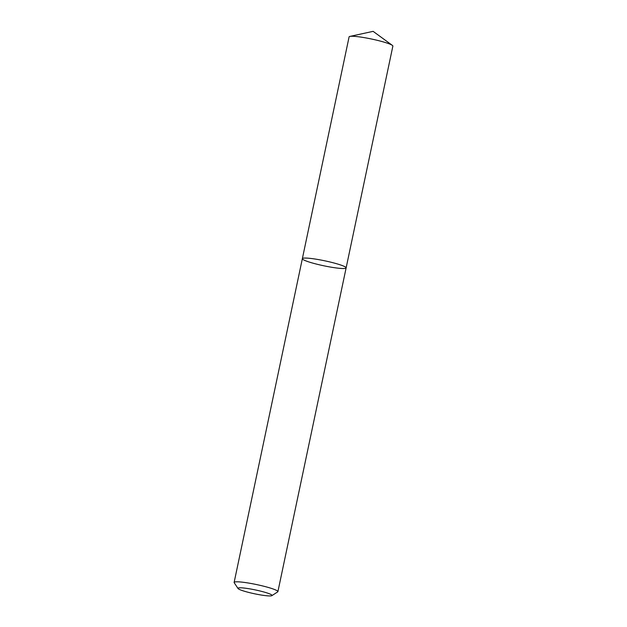 <?xml version="1.0" encoding="UTF-8"?>
<svg xmlns="http://www.w3.org/2000/svg" width="627" height="627" viewBox="0 0 627 627"><rect width="100%" height="100%" fill="white"/><g stroke="black" fill="none" stroke-linecap="round" stroke-linejoin="round"><path stroke-width="0.94" d="M302.355 258.677A22.368 2.532 11.9 0 1 324.762 260.808A22.368 2.532 11.9 0 1 346.128 267.901A22.368 2.532 11.9 0 1 332.239 267.361A22.368 2.532 11.9 0 1 302.355 258.677A22.368 2.532 11.9 0 1 324.762 260.808A22.368 2.532 11.9 0 1 346.128 267.901L392.87 46.1A22.368 2.532 11.9 0 0 392.33 45.356A22.368 2.532 11.9 0 0 371.505 39.015A22.368 2.532 11.9 0 0 349.89 36.413A22.368 2.532 11.9 0 0 349.098 36.875L234.13 582.42A22.368 2.532 11.9 0 1 256.537 584.56A22.368 2.532 11.9 0 1 277.902 591.645A22.368 2.532 11.9 0 1 277.698 591.896L271.867 595.65A17.399 1.967 11.9 0 1 261.224 595.031A17.399 1.967 11.9 0 1 238.041 588.526A17.399 1.967 11.9 0 1 255.408 589.936A17.399 1.967 11.9 0 1 271.867 595.65M238.041 588.526L234.216 582.734A22.368 2.532 11.9 0 1 234.13 582.42M277.902 591.645L346.128 267.901M392.33 45.356L373.12 31.35L349.89 36.413"/></g></svg>
